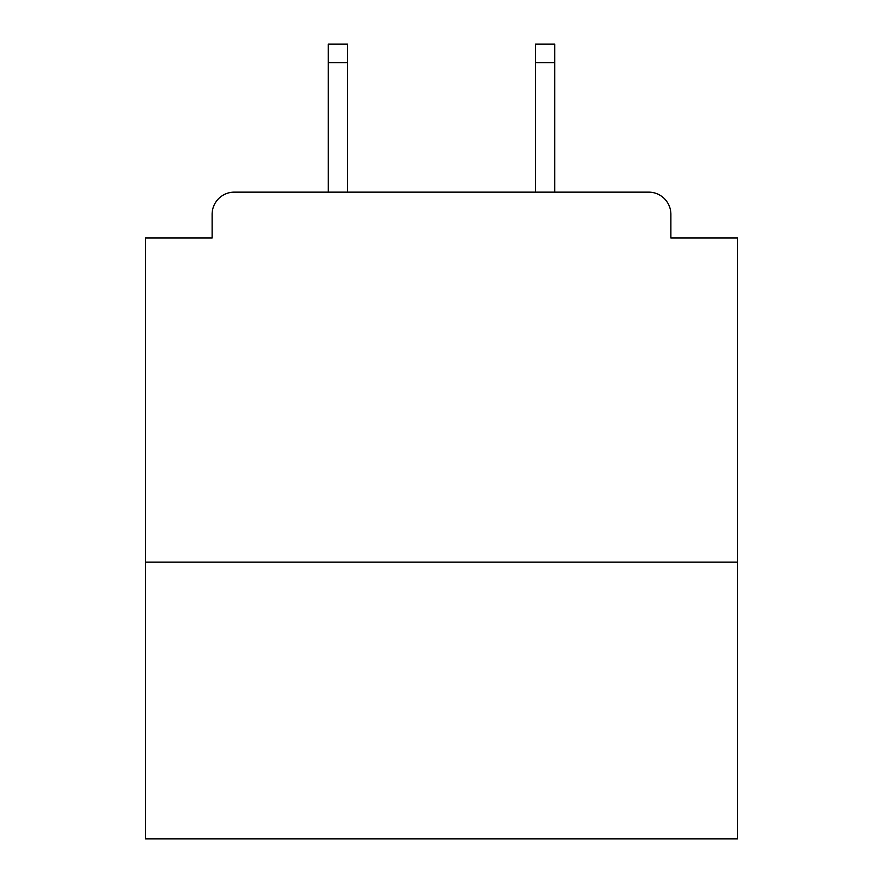<?xml version="1.0" encoding="UTF-8"?>
<svg xmlns="http://www.w3.org/2000/svg" width="883" height="883" viewBox="0 0 883 883"><rect width="100%" height="100%" fill="white"/><g stroke="black" fill="none" stroke-linecap="round" stroke-linejoin="round"><path stroke-width="1.32" d="M737.482 562.107L737.482 238.013L670.881 238.013L670.881 214.337A22.196 22.196 0 0 0 648.685 192.141L234.315 192.141A22.196 22.196 0 0 0 212.119 214.337L212.119 238.013L145.518 238.013L145.518 838.85L737.482 838.85L737.482 562.107L145.518 562.107M212.119 214.337L212.119 238.013M648.685 192.141L556.93 192.141M326.07 192.141L234.315 192.141M670.881 238.013L670.881 214.337M347.527 62.649L328.288 62.649L328.288 44.15L347.527 44.15L347.527 192.141M328.288 62.649L328.288 192.141M554.712 44.15L554.712 62.649L535.473 62.649L535.473 44.15L554.712 44.15M535.473 192.141L535.473 62.649M554.712 192.141L554.712 62.649"/></g></svg>
